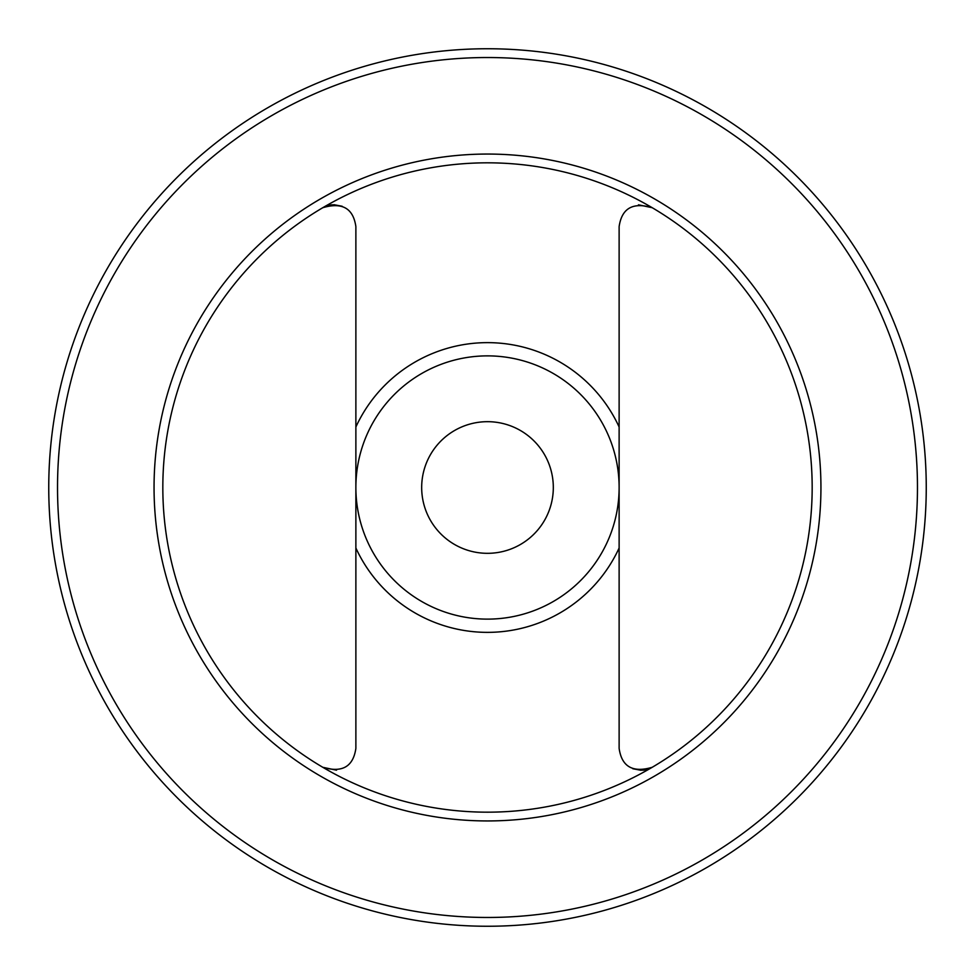 <?xml version="1.0" encoding="UTF-8"?>
<svg xmlns="http://www.w3.org/2000/svg" width="975" height="975" viewBox="0 0 975 975"><rect width="100%" height="100%" fill="white"/><g stroke="black" fill="none" stroke-linecap="round" stroke-linejoin="round"><path stroke-width="1.46" d="M646.864 769.555L642.683 770.274M641.257 770.335L632.848 768.739M638.479 204.811L652.19 207.699C632.824 201.959 621.806 208.26 619.125 226.602L619.125 748.398C621.758 766.716 632.787 773.017 652.19 767.301M336.521 770.189L322.81 767.301C342.176 773.041 353.194 766.74 355.875 748.398L355.875 226.602C353.242 208.284 342.213 201.983 322.81 207.699M328.136 205.445L332.317 204.726M333.742 204.665L342.152 206.261M48.75 487.5A438.75 438.75 0 0 0 706.875 867.47A438.75 438.75 0 0 0 706.875 107.53A438.75 438.75 0 0 0 48.75 487.5A438.75 438.75 0 0 0 706.875 867.47A438.75 438.75 0 0 0 706.875 107.53A438.75 438.75 0 0 0 48.75 487.5M162.825 487.5A324.675 324.675 0 0 0 649.838 768.678A324.675 324.675 0 0 0 649.838 206.322A324.675 324.675 0 0 0 162.825 487.5M355.875 487.5A131.625 131.625 0 0 0 553.312 601.49A131.625 131.625 0 0 0 553.312 373.51A131.625 131.625 0 0 0 355.875 487.5M553.312 487.5A65.812 65.812 0 0 1 454.594 544.501A65.812 65.812 0 0 1 454.594 430.499A65.812 65.812 0 0 1 553.312 487.5M355.875 547.999A144.861 144.861 0 0 0 619.125 547.999M619.125 427.001A144.861 144.861 0 0 0 355.875 427.001M57.525 487.5A429.975 429.975 0 0 0 702.487 859.865A429.975 429.975 0 0 0 702.487 115.135A429.975 429.975 0 0 0 57.525 487.5M154.05 487.5A333.45 333.45 0 0 0 654.225 776.271A333.45 333.45 0 0 0 654.225 198.729A333.45 333.45 0 0 0 154.05 487.5"/></g></svg>
